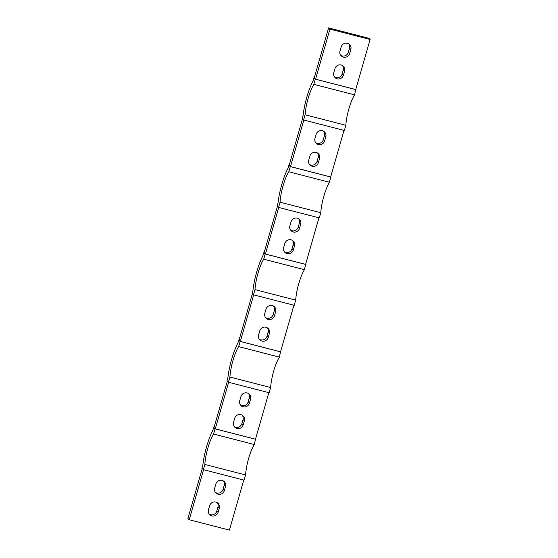 <?xml version="1.0" encoding="UTF-8"?>
<svg xmlns="http://www.w3.org/2000/svg" width="558" height="558" viewBox="0 0 558 558"><rect width="100%" height="100%" fill="white"/><g stroke="black" fill="none" stroke-linecap="round" stroke-linejoin="round"><path stroke-width="0.84" d="M305.644 264.241L304.438 269.695A21.295 4.764 -75.5 0 0 295.712 300.12L254.985 289.616L253.492 294.812L294.226 305.317L295.712 300.12M280.576 351.659L279.37 357.113A21.295 4.764 -75.5 0 0 270.644 387.538L229.917 377.034L228.424 382.23L269.158 392.727L270.644 387.538M330.713 176.823L329.506 182.278A21.295 4.764 -75.5 0 0 320.78 212.703L280.046 202.198L278.561 207.395L319.288 217.899L320.78 212.703M355.781 89.406L354.567 94.86A21.295 4.764 -75.5 0 0 345.848 125.285L305.114 114.781L303.629 119.977L344.356 130.481L345.848 125.285M255.515 439.076L254.302 444.531A21.295 4.764 -75.5 0 0 245.583 474.956L204.849 464.451L203.363 469.648L244.09 480.145L245.583 474.956M303.629 119.977L302.206 118.666L303.078 115.632A28.388 6.347 104.5 0 1 313.038 80.882L313.91 77.855L315.326 79.166L313.84 84.356A21.295 4.764 -75.5 0 0 305.114 114.781M278.561 207.395L277.138 206.083L278.01 203.049A28.388 6.347 104.5 0 1 287.977 168.3L288.842 165.273L290.265 166.584L288.772 171.773A21.295 4.764 -75.5 0 0 280.046 202.198M253.492 294.812L252.076 293.501L252.941 290.467A28.388 6.347 104.5 0 1 262.909 255.717L263.774 252.683L265.196 253.995L263.704 259.191A21.295 4.764 -75.5 0 0 254.985 289.616M228.424 382.23L227.008 380.919L227.873 377.885A28.388 6.347 104.5 0 1 237.841 343.135L238.712 340.101L240.128 341.412L238.643 346.609A21.295 4.764 -75.5 0 0 229.917 377.034M203.363 469.648L201.94 468.336L202.812 465.302A28.388 6.347 104.5 0 1 212.772 430.553L213.644 427.519L215.06 428.83L213.575 434.026A21.295 4.764 -75.5 0 0 204.849 464.451M288.772 171.773L329.506 182.278M238.643 346.609L279.37 357.113M265.196 253.995L305.924 264.499M277.424 206.341L264.094 252.802L265.413 254.016L305.603 264.38L318.96 217.808M263.704 259.191L304.438 269.695M213.575 434.026L254.302 444.531M302.485 118.924L289.163 165.384L290.481 166.598L330.671 176.963L344.028 130.391M227.287 381.177L213.965 427.637L215.276 428.851L255.473 439.216L268.823 392.644M238.712 340.101L240.345 341.433L280.541 351.798L293.892 305.226M370.094 39.479L368.782 38.265L328.585 27.9L314.231 77.967L315.542 79.187L355.739 89.545L370.094 39.479L329.904 29.114L328.585 27.9M202.219 468.594L187.906 518.521L189.218 519.735L229.415 530.1L243.762 480.061M315.326 79.166L356.06 89.664M313.84 84.356L354.567 94.86M315.542 79.187L329.904 29.114M340.024 51.008L341.189 46.942A5.113 4.945 -47.3 0 1 349.482 44.438A5.113 4.945 -47.3 0 1 350.836 49.432L349.671 53.498A5.113 4.945 -47.3 0 1 341.384 56.009A5.113 4.945 -47.3 0 1 340.024 51.008M333.81 72.693L334.974 68.627A5.113 4.945 -47.3 0 1 343.268 66.123A5.113 4.945 -47.3 0 1 344.621 71.117L343.456 75.184A5.113 4.945 -47.3 0 1 335.163 77.695A5.113 4.945 -47.3 0 1 333.81 72.693M290.481 166.598L303.831 120.026M308.741 160.111L309.906 156.045A5.113 4.945 -47.3 0 1 318.2 153.534A5.113 4.945 -47.3 0 1 319.553 158.535L318.388 162.601A5.113 4.945 -47.3 0 1 310.095 165.112A5.113 4.945 -47.3 0 1 308.741 160.111M314.963 138.426L316.128 134.359A5.113 4.945 -47.3 0 1 324.414 131.848A5.113 4.945 -47.3 0 1 325.774 136.85L324.61 140.916A5.113 4.945 -47.3 0 1 316.316 143.427A5.113 4.945 -47.3 0 1 314.963 138.426M309.495 164.443A5.113 4.945 132.7 0 0 317.077 161.388L318.241 157.321A5.113 4.945 132.7 0 0 317.488 152.99M315.716 142.757A5.113 4.945 132.7 0 0 323.291 139.702L324.456 135.636A5.113 4.945 132.7 0 0 323.703 131.304M215.06 428.83L255.794 439.334M215.276 428.851L228.634 382.279M239.759 400.679L240.923 396.612A5.113 4.945 -47.3 0 1 249.217 394.101A5.113 4.945 -47.3 0 1 250.57 399.103L249.405 403.169A5.113 4.945 -47.3 0 1 241.119 405.68A5.113 4.945 -47.3 0 1 239.759 400.679M233.544 422.364L234.709 418.298A5.113 4.945 -47.3 0 1 243.002 415.787A5.113 4.945 -47.3 0 1 244.355 420.788L243.19 424.854A5.113 4.945 -47.3 0 1 234.897 427.358A5.113 4.945 -47.3 0 1 233.544 422.364M189.218 519.735L203.565 469.697M219.287 508.205L218.122 512.272A5.113 4.945 -47.3 0 1 209.829 514.776A5.113 4.945 -47.3 0 1 208.476 509.782L209.641 505.715A5.113 4.945 -47.3 0 1 217.934 503.204A5.113 4.945 -47.3 0 1 219.287 508.205L217.976 506.992A5.113 4.945 132.7 0 0 217.215 502.66M214.691 488.097L215.862 484.03A5.113 4.945 -47.3 0 1 224.149 481.519A5.113 4.945 -47.3 0 1 225.509 486.52L224.337 490.587A5.113 4.945 -47.3 0 1 216.051 493.098A5.113 4.945 -47.3 0 1 214.691 488.097M290.265 166.584L330.992 177.081M265.413 254.016L278.763 207.443M283.673 247.529L284.838 243.462A5.113 4.945 -47.3 0 1 293.131 240.951A5.113 4.945 -47.3 0 1 294.484 245.952L293.32 250.019A5.113 4.945 -47.3 0 1 285.033 252.53A5.113 4.945 -47.3 0 1 283.673 247.529M300.706 224.267L299.541 228.334A5.113 4.945 -47.3 0 1 291.248 230.845A5.113 4.945 -47.3 0 1 289.895 225.844L291.06 221.777A5.113 4.945 -47.3 0 1 299.353 219.266A5.113 4.945 -47.3 0 1 300.706 224.267L299.395 223.054A5.113 4.945 132.7 0 0 298.635 218.722M290.648 230.175A5.113 4.945 132.7 0 0 298.223 227.12L299.395 223.054M284.434 251.86A5.113 4.945 132.7 0 0 292.008 248.805L293.173 244.739A5.113 4.945 132.7 0 0 292.42 240.407M240.128 341.412L280.862 351.917M240.345 341.433L253.702 294.861M264.827 313.261L265.992 309.195A5.113 4.945 -47.3 0 1 274.285 306.684A5.113 4.945 -47.3 0 1 275.638 311.685L274.473 315.751A5.113 4.945 -47.3 0 1 266.18 318.262A5.113 4.945 -47.3 0 1 264.827 313.261M269.423 333.37L268.259 337.437A5.113 4.945 -47.3 0 1 259.965 339.948A5.113 4.945 -47.3 0 1 258.612 334.946L259.777 330.88A5.113 4.945 -47.3 0 1 268.063 328.369A5.113 4.945 -47.3 0 1 269.423 333.37L268.105 332.156A5.113 4.945 132.7 0 0 267.352 327.825M252.356 293.759L239.033 340.22M234.297 426.696A5.113 4.945 132.7 0 0 241.872 423.641L243.044 419.574A5.113 4.945 132.7 0 0 242.284 415.243M340.785 55.34A5.113 4.945 132.7 0 0 348.359 52.285L349.524 48.218A5.113 4.945 132.7 0 0 348.771 43.887M259.365 339.278A5.113 4.945 132.7 0 0 266.94 336.223L268.105 332.156M209.229 514.113A5.113 4.945 132.7 0 0 216.811 511.058L217.976 506.992M240.519 405.01A5.113 4.945 132.7 0 0 248.094 401.955L249.259 397.889A5.113 4.945 132.7 0 0 248.505 393.557M334.563 77.025A5.113 4.945 132.7 0 0 342.138 73.97L343.31 69.903A5.113 4.945 132.7 0 0 342.549 65.572M265.58 317.593A5.113 4.945 132.7 0 0 273.162 314.538L274.327 310.471A5.113 4.945 132.7 0 0 273.566 306.14M215.451 492.428A5.113 4.945 132.7 0 0 223.026 489.373L224.19 485.307A5.113 4.945 132.7 0 0 223.437 480.975M243.044 419.574L244.355 420.788M241.872 423.641L243.19 424.854M293.173 244.739L294.484 245.952M292.008 248.805L293.32 250.019M349.524 48.218L350.836 49.432M348.359 52.285L349.671 53.498M324.456 135.636L325.774 136.85M323.291 139.702L324.61 140.916M266.94 336.223L268.259 337.437M216.811 511.058L218.122 512.272M249.259 397.889L250.57 399.103M248.094 401.955L249.405 403.169M298.223 227.12L299.541 228.334M343.31 69.903L344.621 71.117M342.138 73.97L343.456 75.184M318.241 157.321L319.553 158.535M317.077 161.388L318.388 162.601M274.327 310.471L275.638 311.685M273.162 314.538L274.473 315.751M224.19 485.307L225.509 486.52M223.026 489.373L224.337 490.587"/></g></svg>
